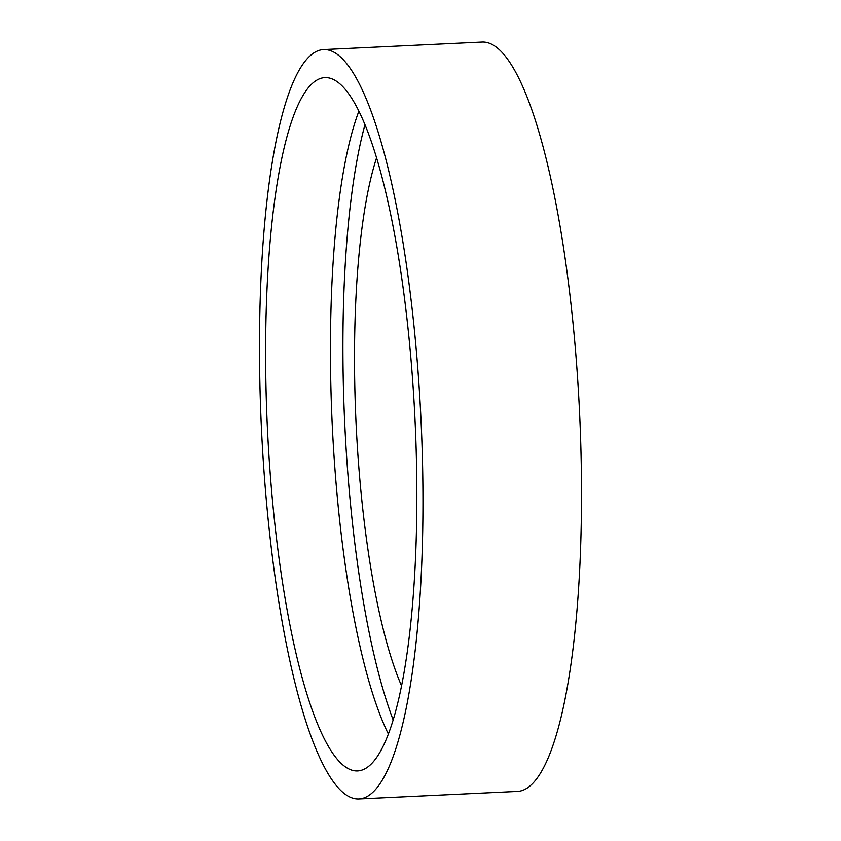 <?xml version="1.0" encoding="UTF-8"?>
<svg xmlns="http://www.w3.org/2000/svg" width="841" height="841" viewBox="0 0 841 841"><rect width="100%" height="100%" fill="white"/><g stroke="black" fill="none" stroke-linecap="round" stroke-linejoin="round"><path stroke-width="1.26" d="M416.936 357.604A375.107 79.916 87.3 0 1 359.044 798.95A375.107 79.916 87.3 0 1 265.525 490.934A375.107 79.916 87.3 0 1 323.417 49.587A375.107 79.916 87.3 0 1 416.936 357.604M323.417 49.587L481.956 42.05A375.107 79.916 87.3 0 1 575.475 350.066A375.107 79.916 87.3 0 1 517.583 791.413L359.044 798.95M401.641 686.025A302.739 64.505 87.3 0 1 359.401 474.303A302.739 64.505 87.3 0 1 376.537 157.961M393.231 720.127A355.911 75.827 87.3 0 1 348.668 483.754A355.911 75.827 87.3 0 1 364.941 124.804M388.458 734.182A347.049 73.945 87.3 0 1 336.043 482.86A347.049 73.945 87.3 0 1 358.855 111.275M271.191 485.94A347.049 73.945 87.3 0 1 324.752 77.614A347.049 73.945 87.3 0 1 411.27 362.587A347.049 73.945 87.3 0 1 357.709 770.924A347.049 73.945 87.3 0 1 271.191 485.94"/></g></svg>
